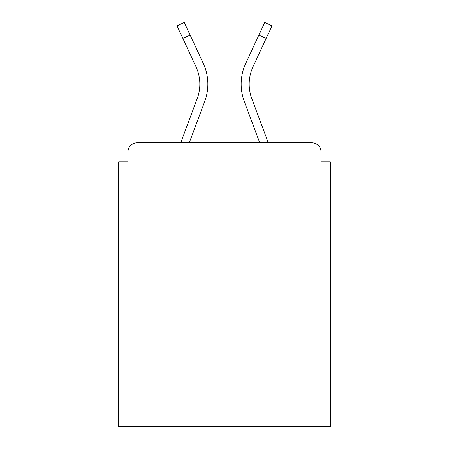 <?xml version="1.0" encoding="UTF-8"?>
<svg xmlns="http://www.w3.org/2000/svg" width="449" height="449" viewBox="0 0 449 449"><rect width="100%" height="100%" fill="white"/><g stroke="black" fill="none" stroke-linecap="round" stroke-linejoin="round"><path stroke-width="0.67" d="M321.052 161.881L321.052 152.009L321.052 161.881L330.307 161.881L330.307 426.55L118.693 426.55L118.693 161.881L127.948 161.881L127.948 152.009L127.948 161.881M182.838 38.418L176.996 25.823L184.27 22.45L190.112 35.044L182.838 38.418L195.983 66.749A41.336 41.336 0 0 1 197.212 98.6L180.728 142.754L137.203 142.754L311.797 142.754L268.272 142.754L251.788 98.6L268.272 142.754M137.203 142.754A9.255 9.255 0 0 0 127.948 152.009M321.052 152.009A9.255 9.255 0 0 0 311.797 142.754M259.713 142.754L244.273 101.407L259.713 142.754L244.273 101.407L259.713 142.754L244.273 101.407L259.713 142.754L244.273 101.407L259.713 142.754L244.273 101.407L259.713 142.754L244.273 101.407L259.713 142.754L244.273 101.407L259.713 142.754L244.273 101.407L259.713 142.754L244.273 101.407L259.713 142.754L189.287 142.754L204.727 101.407A49.356 49.356 0 0 0 203.257 63.371L190.112 35.044M249.178 84.143A41.336 41.336 0 0 0 251.788 98.6A41.336 41.336 0 0 1 249.178 84.143A41.336 41.336 0 0 0 251.788 98.6A41.336 41.336 0 0 1 249.178 84.143A41.336 41.336 0 0 0 251.788 98.6A41.336 41.336 0 0 1 249.178 84.143A41.336 41.336 0 0 0 251.788 98.6A41.336 41.336 0 0 1 249.178 84.143A41.336 41.336 0 0 0 251.788 98.6A41.336 41.336 0 0 1 249.178 84.143A41.336 41.336 0 0 0 251.788 98.6A41.336 41.336 0 0 1 249.178 84.143A41.336 41.336 0 0 0 251.788 98.6A41.336 41.336 0 0 1 249.178 84.143A41.336 41.336 0 0 0 251.788 98.6A41.336 41.336 0 0 1 249.178 84.143A41.336 41.336 0 0 0 251.788 98.6A41.336 41.336 0 0 1 253.017 66.749A41.336 41.336 0 0 0 249.178 84.143A41.336 41.336 0 0 1 253.017 66.749A41.336 41.336 0 0 0 249.178 84.143A41.336 41.336 0 0 1 253.017 66.749A41.336 41.336 0 0 0 249.178 84.143A41.336 41.336 0 0 1 253.017 66.749A41.336 41.336 0 0 0 249.178 84.143A41.336 41.336 0 0 1 253.017 66.749A41.336 41.336 0 0 0 249.178 84.143A41.336 41.336 0 0 1 253.017 66.749A41.336 41.336 0 0 0 249.178 84.143A41.336 41.336 0 0 1 253.017 66.749A41.336 41.336 0 0 0 249.178 84.143A41.336 41.336 0 0 1 253.017 66.749A41.336 41.336 0 0 0 249.178 84.143A41.336 41.336 0 0 1 253.017 66.749A41.336 41.336 0 0 0 249.178 84.143M189.287 142.754L204.727 101.407M197.212 98.6L180.728 142.754M195.983 66.749A41.336 41.336 0 0 1 199.822 84.143A41.336 41.336 0 0 0 195.983 66.749A41.336 41.336 0 0 1 199.822 84.143A41.336 41.336 0 0 0 195.983 66.749M244.273 101.407A49.356 49.356 0 0 1 245.743 63.371L264.73 22.45L272.004 25.823L253.017 66.749M266.162 38.418L258.888 35.044"/></g></svg>
